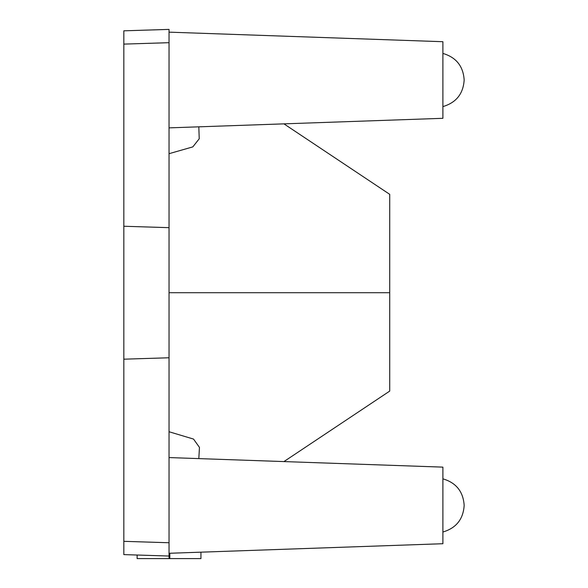 <?xml version="1.0" encoding="UTF-8"?>
<svg xmlns="http://www.w3.org/2000/svg" width="588" height="588" viewBox="0 0 588 588"><rect width="100%" height="100%" fill="white"/><g stroke="black" fill="none" stroke-linecap="round" stroke-linejoin="round"><path stroke-width="0.88" d="M169.035 153.689L192.813 146.89L199.229 138.775L198.817 126.832L199.229 138.775L192.813 146.89L169.035 153.689M283.938 123.855L389.719 194.341L389.719 292.714L169.035 292.714L389.719 292.714L389.719 391.094L283.938 461.58M169.035 542.746L169.035 357.769L123.833 359.187L123.833 554.609L169.035 556.035L123.833 554.609L123.833 541.327L169.035 542.746L169.035 558.6L137.129 558.6L137.129 555.028L137.129 558.6L169.035 558.6L169.035 29.4L169.035 42.689L123.833 44.107L123.833 30.819L169.035 29.4L123.833 30.819L123.833 226.248L169.035 227.666L169.035 42.689L123.833 44.107L123.833 359.187L169.035 357.769L169.035 227.666L123.833 226.248L123.833 541.327L169.035 542.746L169.035 553.286L442.896 543.716L442.896 467.129L169.035 457.567L442.896 467.129L442.896 543.716L169.035 553.286M169.035 32.149L442.896 41.711L442.896 118.306L169.035 127.868L442.896 118.306L442.896 41.711L169.035 32.149L169.035 42.689M442.896 478.838C456.17 482.748 463.256 491.612 464.167 505.423C463.256 519.233 456.17 528.097 442.896 532.015C456.17 528.097 463.256 519.233 464.167 505.423C463.256 491.612 456.17 482.748 442.896 478.838M464.167 80.012C463.256 66.201 456.17 57.337 442.896 53.42C456.17 57.337 463.256 66.201 464.167 80.012C463.256 93.815 456.17 102.679 442.896 106.597C456.17 102.679 463.256 93.815 464.167 80.012M198.817 458.603L199.457 447.387L193.54 439.082L169.035 431.739L193.54 439.082L199.457 447.387L198.817 458.603M389.719 385.772L389.719 292.714M169.822 558.6L169.822 553.257L169.822 558.6L200.942 558.6L169.035 558.6L200.942 558.6L200.942 552.169"/></g></svg>
